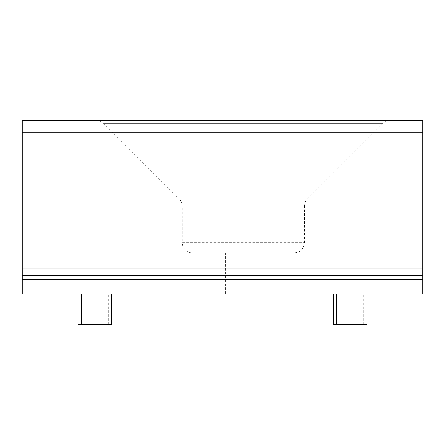 <?xml version="1.0" encoding="UTF-8"?>
<svg xmlns="http://www.w3.org/2000/svg" width="445" height="445" viewBox="0 0 445 445"><rect width="100%" height="100%" fill="white"/><g stroke="black" fill="none" stroke-linecap="round" stroke-linejoin="round"><path stroke-width="0.33" stroke-dasharray="2.23 1.67" d="M333.255 324.399L366.847 324.399M363.782 324.399L363.782 293.872L333.255 293.872M366.847 293.872L363.782 293.872M78.153 324.399L111.745 324.399M108.68 324.399L108.68 293.872L78.153 293.872L108.68 293.872M294.228 252.882C300.408 252.276 303.796 248.883 304.402 242.703L304.402 206.219L182.3 206.219L304.402 206.219C304.441 203.426 305.437 201.029 307.384 199.026L179.318 199.026L307.384 199.026L382.822 123.582L103.88 123.582L382.822 123.582A10.174 10.174 0 0 1 390.015 120.601L96.682 120.601C99.474 120.645 101.872 121.635 103.88 123.582L179.318 199.026A10.174 10.174 0 0 1 182.3 206.219L182.3 242.703L304.402 242.703L182.3 242.703A10.174 10.174 0 0 0 192.474 252.882L294.228 252.882L192.474 252.882M22.25 120.601L422.75 120.601L422.75 132.788L22.25 132.788L22.25 120.601M261.154 252.882L225.543 252.882L261.154 252.882L261.154 293.872L225.543 293.872L225.543 252.882M22.25 293.872L22.25 132.788M22.25 279.377L422.75 279.377L422.75 293.872M422.75 279.377L422.75 275.249L22.25 275.249M22.25 268.925L422.75 268.925L422.75 275.249M422.75 268.925L422.75 132.788"/><path stroke-width="0.67" d="M336.32 324.399L333.255 324.399L333.255 293.872L366.847 293.872L366.847 324.399L336.32 324.399L336.32 293.872M81.218 324.399L78.153 324.399L78.153 293.872L111.745 293.872L111.745 324.399L81.218 324.399L81.218 293.872M96.682 120.601L390.015 120.601M22.25 275.249L422.75 275.249L422.75 120.601L22.25 120.601L22.25 293.872L422.75 293.872L111.745 293.872M225.543 293.872L261.154 293.872M78.153 293.872L22.25 293.872M422.75 275.249L422.75 279.377L22.25 279.377M422.75 293.872L422.75 279.377M422.75 268.925L22.25 268.925M22.25 132.788L422.75 132.788"/></g></svg>
